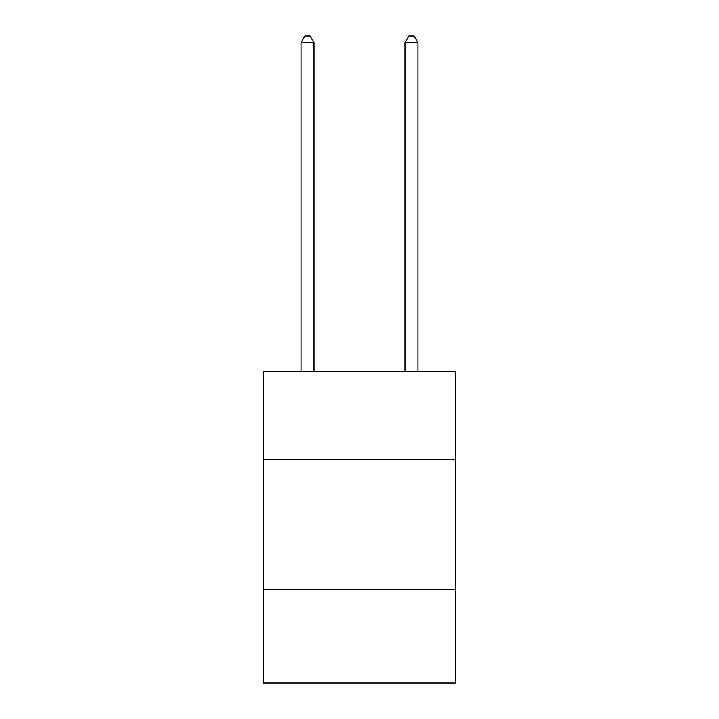 <?xml version="1.0" encoding="UTF-8"?>
<svg xmlns="http://www.w3.org/2000/svg" width="719" height="719" viewBox="0 0 719 719"><rect width="100%" height="100%" fill="white"/><g stroke="black" fill="none" stroke-linecap="round" stroke-linejoin="round"><path stroke-width="1.08" d="M263.361 459.594L455.639 459.594L455.639 371.247L263.361 371.247L263.361 683.05L455.639 683.05L455.639 589.508L263.361 589.508M455.639 589.508L455.639 459.594M314.032 371.247L314.032 42.709L301.036 42.709L301.036 371.247M301.036 42.709L304.937 35.95L310.132 35.95L314.032 42.709M417.964 371.247L417.964 42.709L404.968 42.709L404.968 371.247M404.968 42.709L408.868 35.95L414.063 35.95L417.964 42.709"/></g></svg>
